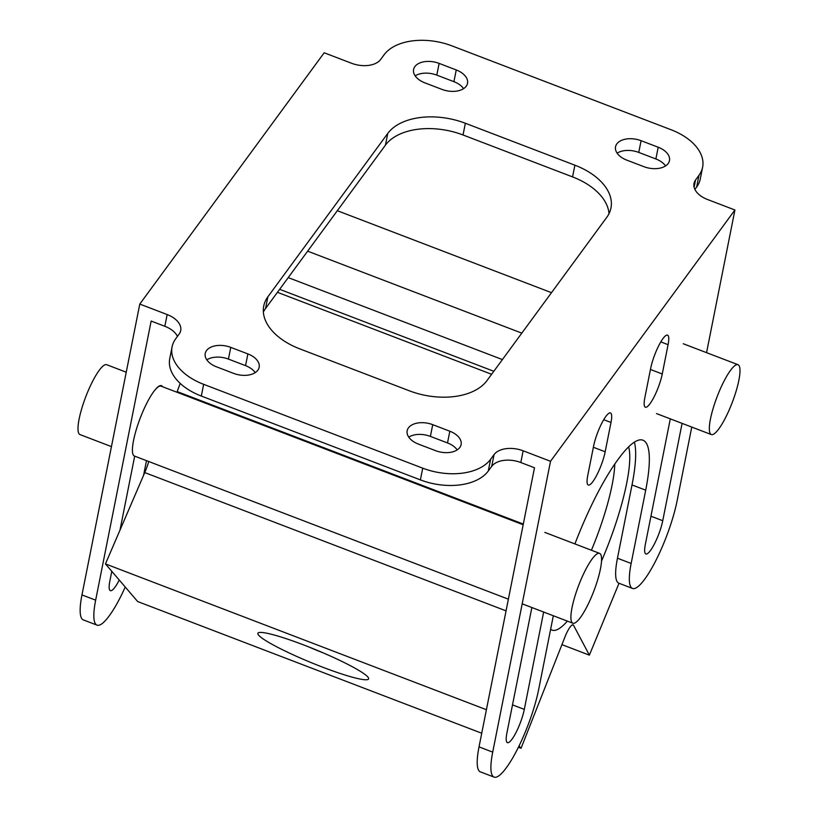 <?xml version="1.0" encoding="UTF-8"?>
<svg xmlns="http://www.w3.org/2000/svg" width="818" height="818" viewBox="0 0 818 818"><rect width="100%" height="100%" fill="white"/><g stroke="black" fill="none" stroke-linecap="round" stroke-linejoin="round"><path stroke-width="1.23" d="M519.041 745.944L521.046 748.276L564.931 637.028A15.021 3.252 -69.1 0 1 573.081 624.829A15.021 3.252 -69.1 0 1 573.551 625.289L589.379 655.146L619.011 583.265M628.633 446.863A101.197 21.902 -69.1 0 1 626.711 483.162A101.197 21.902 -69.1 0 1 601.537 561.036M567.355 621.118A101.197 21.902 -69.1 0 1 550.637 629.257M481.73 733.235L137.68 601.557L105.45 563.909L144.755 472.579A22.137 4.796 110.9 0 0 148.753 461.536M508.387 599.175L134.377 456.025A37.393 8.098 -69.1 0 1 140.185 418.202A37.393 8.098 -69.1 0 1 161.105 386.178L523.172 524.747M176.974 392.241A15.368 3.323 110.9 0 0 177.199 391.607A115.849 25.072 -69.1 0 1 180.205 383.386M521.046 748.276L518.397 747.263M561.925 644.635L589.379 655.146M307.64 251.167L521.802 333.13M105.45 563.909L486.403 709.707M322.773 667.222A59.878 6.82 22.4 0 1 258.549 632.703A59.878 6.82 22.4 0 1 303.723 644.962A59.878 6.82 22.4 0 1 368.54 678.04A59.878 6.82 22.4 0 1 322.773 667.222M322.987 652.795A47.679 5.429 22.4 0 1 308.662 646.885M591.424 550.238A89.878 19.448 110.9 0 0 612.089 485.074A89.878 19.448 110.9 0 0 614.788 464.041M111.442 446.618L79.97 434.573A37.393 8.098 -69.1 0 1 81.81 408.366A37.393 8.098 -69.1 0 1 99.142 370.442A37.393 8.098 -69.1 0 1 106.698 364.716L126.238 372.2M162.598 386.74A37.393 8.098 110.9 0 0 161.473 385.677A37.393 8.098 110.9 0 0 153.907 391.403A37.393 8.098 110.9 0 0 153.723 391.648M592.038 559.093A37.393 8.098 110.9 0 0 574.706 597.017A37.393 8.098 110.9 0 0 572.866 623.224A37.393 8.098 110.9 0 0 580.422 617.498A37.393 8.098 110.9 0 0 597.754 579.573A37.393 8.098 110.9 0 0 599.594 553.367A37.393 8.098 110.9 0 0 592.038 559.093M730.474 370.421A37.393 8.098 110.9 0 0 713.143 408.356A37.393 8.098 110.9 0 0 711.302 434.552A37.393 8.098 110.9 0 0 718.858 428.826A37.393 8.098 110.9 0 0 736.19 390.902A37.393 8.098 110.9 0 0 738.03 364.705A37.393 8.098 110.9 0 0 730.474 370.421M706.558 352.65L734.922 209.991L550.524 461.28L492.712 752.12A60.062 12.996 110.9 0 0 494.072 777.1A60.062 12.996 110.9 0 0 506.362 767.713A60.062 12.996 110.9 0 0 538.663 689.492L553.234 616.21A120.123 26.002 -69.1 0 1 553.326 615.739M574.911 543.919A120.123 26.002 -69.1 0 1 618.122 459.389A120.123 26.002 -69.1 0 1 642.979 440.217A120.123 26.002 -69.1 0 1 645.709 490.176L631.148 563.459A60.062 12.996 110.9 0 0 632.508 588.439A60.062 12.996 110.9 0 0 644.799 579.042A60.062 12.996 110.9 0 0 677.1 500.831L691.762 427.078M587.753 475.514L593.582 446.199A22.904 4.959 -69.1 0 1 601.69 423.417A22.904 4.959 -69.1 0 1 610.473 412.947A22.904 4.959 -69.1 0 1 610.995 422.466L605.167 451.781A22.904 4.959 -69.1 0 1 592.907 481.536A22.904 4.959 -69.1 0 1 588.275 485.033A22.904 4.959 -69.1 0 1 587.753 475.514M644.84 397.712L650.668 368.397A22.904 4.959 -69.1 0 1 658.776 345.615A22.904 4.959 -69.1 0 1 667.56 335.145A22.904 4.959 -69.1 0 1 668.081 344.675L662.253 373.99A22.904 4.959 -69.1 0 1 649.993 403.734A22.904 4.959 -69.1 0 1 645.361 407.231A22.904 4.959 -69.1 0 1 644.84 397.712M543.653 612.038L524.307 709.39A22.904 4.959 -69.1 0 1 516.199 732.171A22.904 4.959 -69.1 0 1 507.416 742.642A22.904 4.959 -69.1 0 1 506.894 733.112L531.864 607.529M682.089 423.376L662.744 520.718A22.904 4.959 -69.1 0 1 654.635 543.5A22.904 4.959 -69.1 0 1 645.852 553.97A22.904 4.959 -69.1 0 1 645.33 544.451L670.3 418.857M494.072 777.1L480.381 771.865A60.062 12.996 -69.1 0 1 479.021 746.885L534.502 467.763L520.81 462.528A22.526 13.63 11.2 0 0 491.71 466.342L488.285 471.004A52.556 31.8 -168.8 0 1 420.391 479.89L201.32 396.055A52.556 31.8 -168.8 0 1 169.755 358.57L172.087 346.852A52.556 31.8 11.2 0 0 203.651 384.327L422.722 468.172A52.556 31.8 11.2 0 0 490.616 459.276L494.041 454.614A22.526 13.63 -168.8 0 1 523.142 450.8L550.524 461.28M632.508 588.439L618.817 583.193A60.062 12.996 -69.1 0 1 617.457 558.213L632.017 484.931A120.123 26.002 110.9 0 0 634.4 442.149M172.087 346.852A52.556 31.8 11.2 0 1 175.717 338.754L179.142 334.092A22.526 13.63 -168.8 0 0 180.696 330.615A22.526 13.63 -168.8 0 0 167.169 314.552L139.786 304.071L324.173 52.781L351.556 63.262A22.526 13.63 -168.8 0 0 380.656 59.448L384.082 54.786A52.556 31.8 11.2 0 1 451.986 45.89L671.046 129.735A52.556 31.8 11.2 0 1 702.611 167.209A52.556 31.8 11.2 0 1 698.981 175.308L695.556 179.98A22.526 13.63 -168.8 0 0 694.001 183.447A22.526 13.63 -168.8 0 0 707.539 199.51L734.922 209.991M267.875 296.801L387.763 133.416A60.062 36.34 -168.8 0 1 465.36 123.262L574.89 165.185A60.062 36.34 -168.8 0 1 610.964 208.017A60.062 36.34 -168.8 0 1 606.823 217.261L486.945 380.646A60.062 36.34 -168.8 0 1 409.337 390.799L299.807 348.877A60.062 36.34 -168.8 0 1 263.733 306.055A60.062 36.34 -168.8 0 1 267.875 296.801L265.543 308.529A60.062 36.34 11.2 0 0 263.365 312.077M233.611 373.376L216.494 366.822A18.773 11.36 -168.8 0 1 205.226 353.437A18.773 11.36 -168.8 0 1 230.768 347.374L247.885 353.918A18.773 11.36 -168.8 0 1 259.153 367.302A18.773 11.36 -168.8 0 1 233.611 373.376M435.565 450.667L418.448 444.113A18.773 11.36 -168.8 0 1 407.17 430.728A18.773 11.36 -168.8 0 1 432.722 424.665L449.839 431.219A18.773 11.36 -168.8 0 1 461.107 444.603A18.773 11.36 -168.8 0 1 435.565 450.667M643.93 166.688L626.813 160.144A18.773 11.36 -168.8 0 1 615.545 146.759A18.773 11.36 -168.8 0 1 641.087 140.696L658.204 147.24A18.773 11.36 -168.8 0 1 669.472 160.625A18.773 11.36 -168.8 0 1 643.93 166.688M441.976 89.397L424.869 82.853A18.773 11.36 -168.8 0 1 413.591 69.469A18.773 11.36 -168.8 0 1 439.133 63.395L456.25 69.949A18.773 11.36 -168.8 0 1 467.528 83.334A18.773 11.36 -168.8 0 1 441.976 89.397M177.455 336.372A22.526 13.63 11.2 0 0 164.837 326.28L151.146 321.045L95.655 600.156A60.062 12.996 110.9 0 0 97.015 625.136A60.062 12.996 110.9 0 0 109.305 615.75A60.062 12.996 110.9 0 0 125.236 587.017M702.611 167.209L700.28 178.938A52.556 31.8 -168.8 0 1 696.65 187.036L694.911 189.418M609.001 213.713A60.062 36.34 11.2 0 0 572.559 176.903L463.029 134.98A60.062 36.34 11.2 0 0 385.431 145.144L265.543 308.529M255.236 372.619A18.773 11.36 11.2 0 0 245.553 365.646L228.437 359.092A18.773 11.36 11.2 0 0 206.811 359.848M457.19 449.91A18.773 11.36 11.2 0 0 447.507 442.937L430.391 436.393A18.773 11.36 11.2 0 0 408.765 437.139M665.555 165.942A18.773 11.36 11.2 0 0 655.872 158.968L638.756 152.414A18.773 11.36 11.2 0 0 617.13 153.171M463.601 88.651A18.773 11.36 11.2 0 0 453.918 81.677L436.802 75.123A18.773 11.36 11.2 0 0 415.186 75.87M139.786 304.071L81.964 594.921L95.655 600.156M119.244 580.013A22.904 4.959 -69.1 0 1 110.358 590.668A22.904 4.959 -69.1 0 1 109.837 581.148L111.79 571.312M119.98 530.156L134.684 456.147M146.483 460.667L143.569 475.34M97.015 625.136L83.324 619.891A60.062 12.996 -69.1 0 1 81.964 594.921M572.426 624.85L573.551 625.289M288.233 277.609L502.395 359.572M279.644 289.316L493.806 371.28M177.199 391.607L523.316 524.072M144.755 472.579L506.056 610.862M632.017 484.931L645.709 490.176M617.457 558.213L631.148 563.459M523.142 450.8L520.81 462.528M479.021 746.885L492.712 752.12M603.735 419.695L610.995 422.466M593.377 447.272L605.167 451.781M660.821 341.893L668.081 344.675M650.463 369.47L662.253 373.99M512.508 704.871L524.307 709.39M650.944 516.209L662.744 520.718M201.32 396.055L203.651 384.327M167.169 314.552L164.837 326.28M698.981 175.308L696.65 187.036M695.556 179.98L694.114 187.24M494.041 454.614L491.71 466.342M490.616 459.276L488.285 471.004M422.722 468.172L420.391 479.89M574.89 165.185L572.559 176.903M465.36 123.262L463.029 134.98M387.763 133.416L385.431 145.144M247.885 353.918L245.553 365.646M230.768 347.374L228.437 359.092M449.839 431.219L447.507 442.937M432.722 424.665L430.391 436.393M658.204 147.24L655.872 158.968M641.087 140.696L638.756 152.414M456.25 69.949L453.918 81.677M439.133 63.395L436.802 75.123M337.323 210.707L551.485 292.67M277.445 292.312L491.608 374.276M522.191 603.827L572.866 623.224M544.829 532.406L599.594 553.367M656.527 413.591L711.302 434.552M683.265 343.744L738.03 364.705"/></g></svg>
